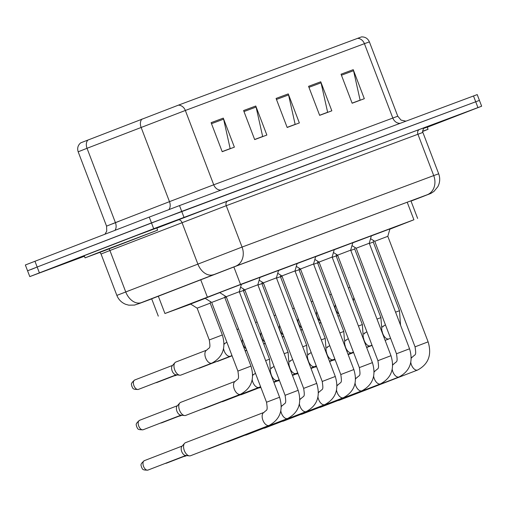 <?xml version="1.0" encoding="UTF-8"?>
<svg xmlns="http://www.w3.org/2000/svg" width="507" height="507" viewBox="0 0 507 507"><rect width="100%" height="100%" fill="white"/><g stroke="black" fill="none" stroke-linecap="round" stroke-linejoin="round"><path stroke-width="0.76" d="M190.594 304.035L205.215 298.344L190.55 303.985M205.139 298.3L219.759 292.615M392.652 365.211A6.99 3.898 -111.1 0 1 394.009 363.906C396.639 360.8 397.963 363.468 396.487 353.766L356.18 248.221L369.248 243.233L371.384 235.761L352.783 242.821L371.371 235.799M374.09 372.132A6.99 3.898 -111.1 0 1 375.446 370.832C378.07 367.721 379.401 370.395 377.918 360.686L337.618 255.148L350.679 250.154L352.821 242.688L334.214 249.742L352.809 242.726M355.521 379.059A6.99 3.898 -111.1 0 1 356.877 377.753C359.507 374.648 360.832 377.322 359.355 367.613L319.049 262.068L332.117 257.081L334.252 249.609L315.652 256.669L334.24 249.653M297.089 263.577L315.677 256.574M318.396 392.906A6.99 3.898 -111.1 0 1 319.746 391.607C322.376 388.495 323.7 391.17 322.224 381.46L281.917 275.916L294.985 270.928L297.121 263.456L278.52 270.516L297.115 263.501M259.958 277.43L278.546 270.421M281.265 406.753A6.99 3.898 -111.1 0 1 282.614 405.454C285.245 402.343 286.575 405.017 285.092 395.308L244.786 289.77L257.854 284.776L259.996 277.31L241.389 284.364L259.983 277.348M219.683 292.571L241.414 284.269M411.221 358.284A6.99 3.898 -111.1 0 1 412.571 356.985C415.201 353.873 416.532 356.548 415.049 346.839L374.749 241.3L387.811 236.306L389.953 228.841L371.346 235.894L389.94 228.879M389.851 229.183L413.908 219.765L240.527 284.427L164.94 313.516L190.702 304.099M84.422 256.263L29.786 276.6L153.697 228.714L151.485 222.909L479.432 100.399L181.715 211.4L37.163 267.024L151.485 222.909L149.267 217.097L179.497 205.589L477.214 94.594L481.65 106.21L427.287 127.257M31.295 269.445L37.163 267.024L27.568 270.795L25.35 264.99L149.267 217.097M211.108 122.669L222.199 151.701L234.38 147.157L223.289 118.125L211.108 122.669M222.161 151.606L230.172 148.614L223.606 119.164A6.217 5.159 -110.5 0 0 223.289 118.125M243.594 110.551L254.679 139.59L266.866 135.046L255.775 106.007L243.594 110.551M254.641 139.488L262.658 136.497L256.086 107.047A6.217 5.159 -110.5 0 0 255.775 106.007M341.053 74.206L352.137 103.238L364.318 98.694L353.233 69.662L341.053 74.206M352.099 103.136L360.116 100.152L353.544 70.701A6.217 5.159 -110.5 0 0 353.233 69.662M308.567 86.323L319.651 115.355L331.832 110.811L320.747 81.779L308.567 86.323M319.613 115.254L327.63 112.262L321.058 82.812A6.217 5.159 -110.5 0 0 320.747 81.779M276.081 98.434L287.165 127.472L299.352 122.928L288.261 93.89L276.081 98.434M287.127 127.371L295.144 124.38L288.572 94.929A6.217 5.159 -110.5 0 0 288.261 93.89M88.003 139.964A7.77 5.387 68.8 0 0 87.033 148.291L78.173 151.802C77.058 148.196 77.913 145.211 80.74 142.835L178.35 105.171L361.491 36.903C365.186 36.796 367.816 38.45 369.388 41.878L364.419 43.678A7.77 6.452 -110.5 0 0 357.422 38.38M427.224 194.751L235.565 266.238L141.352 302.616A15.54 10.774 68.8 0 1 125.717 291.886L109.918 250.515L101.058 254.02L116.857 295.397L242.054 247.074L433.719 175.593A15.54 12.897 69.5 0 1 427.224 194.751L235.85 266.213L151.675 298.807M153.697 228.714L481.65 106.21M387.811 236.306L428.117 341.851L415.049 346.839M339.05 400.346A6.99 3.898 -111.1 0 1 339.031 400.353A6.99 3.898 -111.1 0 1 339.006 400.365A6.99 3.898 -111.1 0 1 338.036 400.498M369.349 243.499L373.266 242.042L399.491 310.709L395.574 312.173M335.114 359.678L334.233 360.021A6.99 3.898 -111.1 0 1 333.238 360.16M336.242 256.155L337.782 255.579M369.248 243.233L409.548 348.778L396.487 353.766M320.487 407.273A6.99 3.898 -111.1 0 1 320.462 407.279A6.99 3.898 -111.1 0 1 319.467 407.425M320.462 407.279A6.99 3.898 -111.1 0 1 320.443 407.286L399.047 376.954A6.99 3.898 -111.1 0 1 399.022 376.967A6.99 3.898 -111.1 0 1 398.787 377.037A6.99 3.898 -111.1 0 1 392.209 369.292M350.679 250.154L390.986 355.699L377.918 360.686M301.918 414.194A6.99 3.898 -111.1 0 1 301.899 414.206A6.99 3.898 -111.1 0 1 300.905 414.346M301.899 414.206A6.99 3.898 -111.1 0 1 301.874 414.213L380.478 383.881A6.99 3.898 -111.1 0 1 380.453 383.888A6.99 3.898 -111.1 0 1 380.225 383.964A6.99 3.898 -111.1 0 1 373.646 376.219M332.117 257.081L372.417 362.625L359.355 367.613M283.356 421.121A6.99 3.898 -111.1 0 1 283.331 421.127A6.99 3.898 -111.1 0 1 282.342 421.273M283.331 421.127A6.99 3.898 -111.1 0 1 283.312 421.14L361.916 390.802A6.99 3.898 -111.1 0 1 361.89 390.815A6.99 3.898 -111.1 0 1 361.656 390.884A6.99 3.898 -111.1 0 1 355.077 383.146M340.786 374.54L300.486 268.995L313.548 264.008L353.854 369.546L340.786 374.54C342.269 384.243 340.938 381.568 338.315 384.68A6.99 3.898 -111.1 0 1 338.334 384.674L336.965 385.2M297.083 263.596L315.677 256.504M264.793 428.041A6.99 3.898 -111.1 0 1 264.768 428.054A6.99 3.898 -111.1 0 1 264.743 428.06A6.99 3.898 -111.1 0 1 263.773 428.193M350.787 250.426L354.704 248.962L380.922 317.636L377.005 319.093M316.545 366.605L315.665 366.941A6.99 3.898 -111.1 0 1 314.67 367.087M332.218 257.347L336.135 255.889L362.359 324.556L358.443 326.02M297.983 373.526L297.102 373.868A6.99 3.898 -111.1 0 1 296.107 374.008M313.656 264.274L317.572 262.816L343.797 331.483L339.874 332.941M279.42 380.453L278.533 380.789A6.99 3.898 -111.1 0 1 277.538 380.934M317.674 263.082L319.214 262.499M299.111 270.009L300.651 269.426M280.542 276.93L282.082 276.347M261.98 283.857L263.52 283.274M422.635 131.25L428.06 129.291L422.654 131.471M423.675 128.379L427.23 127.118L428.06 129.291M101.026 251.586L157.626 230.153L104.328 250.699L85.037 257.873L101.026 251.586M85.037 257.873L84.206 255.699L137.498 235.153L156.79 227.979L157.626 230.153M295.087 271.201L299.01 269.737L325.228 338.403L321.311 339.867M260.852 387.373L259.971 387.716A6.99 3.898 -111.1 0 1 258.976 387.861M294.985 270.928L335.285 376.473L322.224 381.46M317.952 396.994A6.99 3.898 -111.1 0 0 324.524 404.732A6.99 3.898 -111.1 0 0 324.759 404.662A6.99 3.898 -111.1 0 0 324.784 404.649L246.206 434.974A6.99 3.898 -111.1 0 1 246.206 434.974A6.99 3.898 -111.1 0 1 246.18 434.987A6.99 3.898 -111.1 0 1 245.211 435.12M303.655 388.387L263.355 282.843L276.423 277.855L316.723 383.393L303.655 388.387C305.138 398.09 303.813 395.422 301.183 398.527A6.99 3.898 -111.1 0 1 301.202 398.521L299.833 399.047M259.952 277.443L278.546 270.351M227.662 441.889A6.99 3.898 -111.1 0 1 227.637 441.901A6.99 3.898 -111.1 0 1 227.611 441.908A6.99 3.898 -111.1 0 1 226.642 442.047M257.854 284.776L298.16 390.32L285.092 395.308M209.093 448.815A6.99 3.898 -111.1 0 1 209.074 448.822A6.99 3.898 -111.1 0 1 209.049 448.834A6.99 3.898 -111.1 0 1 208.079 448.968M266.524 402.235L226.223 296.69L239.291 291.702L279.591 397.247L266.524 402.235C268.007 411.938 266.682 409.269 264.052 412.375A6.99 3.898 -111.1 0 1 264.077 412.368M226.223 296.69L219.651 292.545L241.414 284.199M190.531 455.742A6.99 3.898 -111.1 0 1 190.505 455.749A6.99 3.898 -111.1 0 1 190.486 455.755A6.99 3.898 -111.1 0 1 189.39 455.882A6.99 3.898 -111.1 0 1 184.333 450.59A6.99 3.898 -111.1 0 1 184.554 443.352A6.99 3.898 -111.1 0 1 185.473 442.7A6.99 3.898 -111.1 0 1 185.492 442.693M189.39 455.882L185.391 455.425A5.051 2.814 -111.1 0 1 181.74 451.604A5.051 2.814 -111.1 0 1 181.899 446.375L184.554 443.352M276.524 278.121L280.441 276.664L306.665 345.33L302.742 346.788M260.775 387.164L241.402 394.642A6.99 3.898 -111.1 0 1 240.413 394.782M257.955 285.048L261.878 283.584L288.096 352.251L284.18 353.715M260.693 386.955L222.839 401.563A6.99 3.898 -111.1 0 1 221.844 401.709M239.393 291.969L243.309 290.511L269.534 359.178L265.617 360.635M252.194 379.699A6.99 3.898 -111.1 0 0 252.854 382.196A6.99 3.898 -111.1 0 0 258.773 387.437A6.99 3.898 -111.1 0 0 259.026 387.361L204.277 408.49A6.99 3.898 -111.1 0 1 203.282 408.629M237.903 371.092L211.679 302.425L224.747 297.432L250.965 366.105L237.903 371.092C239.38 380.801 238.056 378.127 235.425 381.232L180.676 402.362A6.99 3.898 -111.1 0 0 179.757 403.021A6.99 3.898 -111.1 0 0 179.535 410.252A6.99 3.898 -111.1 0 0 184.586 415.544A6.99 3.898 -111.1 0 0 185.708 415.41L240.464 394.281A6.99 3.898 -111.1 0 1 240.204 394.364A6.99 3.898 -111.1 0 1 234.291 389.123A6.99 3.898 -111.1 0 1 235.425 381.232M211.679 302.425L205.107 298.281L219.765 292.621M184.586 415.544L180.593 415.087A5.051 2.814 -111.1 0 1 176.943 411.266A5.051 2.814 -111.1 0 1 177.101 406.044L179.757 403.021M243.411 290.777L244.951 290.194M232.067 355.813L218.042 361.225A6.99 3.898 -111.1 0 1 217.047 361.371M224.848 297.704L226.388 297.121M223.568 348.556A6.99 3.898 -111.1 0 0 224.227 351.053A6.99 3.898 -111.1 0 0 230.146 356.301A6.99 3.898 -111.1 0 0 230.4 356.218L199.473 368.152A6.99 3.898 -111.1 0 1 198.478 368.297M209.277 339.95L197.134 308.155L210.202 303.167L222.345 334.962L209.277 339.95C210.76 349.659 209.429 346.984 206.799 350.09L175.872 362.03A6.99 3.898 -111.1 0 0 174.959 362.682A6.99 3.898 -111.1 0 0 174.738 369.914A6.99 3.898 -111.1 0 0 179.789 375.205A6.99 3.898 -111.1 0 0 180.91 375.072L211.837 363.139A6.99 3.898 -111.1 0 1 211.577 363.221A6.99 3.898 -111.1 0 1 205.665 357.98A6.99 3.898 -111.1 0 1 206.799 350.09M179.789 375.205L175.79 374.749A5.051 2.814 -111.1 0 1 172.146 370.928A5.051 2.814 -111.1 0 1 172.304 365.705L174.959 362.682M407.235 202.293L413.908 219.765M158.279 296.069L164.94 313.516M200.683 279.636L207.35 297.077M233.86 266.961L240.527 284.427M221.122 190.068A7.77 6.452 69.5 0 1 213.726 184.795L397.767 116.211L369.388 41.878M173.419 200.145L213.726 184.795L185.34 110.469L87.033 148.291L115.412 222.624L173.419 200.145M142.068 118.999A7.77 5.387 68.8 0 0 141.098 127.333L169.484 201.666A7.77 5.387 -111.2 0 1 168.888 209.594M178.35 105.171A7.77 6.452 69.5 0 1 185.34 110.469L364.419 43.678L392.805 118.011A7.77 6.452 69.5 0 0 400.194 123.277M179.497 205.589L183.933 217.205M473.487 95.943L477.924 107.56M34.945 261.219L39.381 272.829M78.173 151.802L106.552 226.135L115.412 222.624A7.77 5.387 -111.2 0 1 114.994 230.324M112.364 223.917L119.449 221.109M276.467 99.448L288.572 94.929M308.953 87.331L321.058 82.812M341.433 75.213L353.544 70.701M243.981 111.559L256.086 107.047M211.495 123.676L223.606 119.164M156.847 228.125L227.877 200.911L419.543 129.424A3.885 3.226 -110.5 0 0 417.92 134.216L433.719 175.593L438.682 173.793L422.882 132.416L226.255 205.703L109.918 250.515A3.885 2.693 -111.2 0 0 108.986 248.931M178.103 219.886A3.885 2.693 -111.2 0 1 182.013 222.567L197.812 263.944A15.54 10.774 68.8 0 0 213.441 274.667M419.543 129.424L424.733 127.587M235.565 266.238A15.54 12.897 69.5 0 0 242.054 247.074L226.255 205.703A3.885 3.226 -110.5 0 1 227.877 200.911M141.352 302.616L151.701 298.883L139.292 303.516A15.54 12.897 69.5 0 1 139.172 303.554M139.406 303.471A15.54 12.897 69.5 0 1 139.292 303.516L134.469 305.081L128.759 305.17L125.597 304.276C121.446 302.533 118.537 299.574 116.857 295.397M122.669 293.179L129.754 290.372M428.117 341.851C432.002 354.773 428.504 364.165 417.61 370.034A6.99 3.898 -111.1 0 1 417.584 370.04A6.99 3.898 -111.1 0 1 417.35 370.11A6.99 3.898 -111.1 0 1 410.778 362.372M411.221 357.505L412.571 356.985A6.99 3.898 -111.1 0 1 412.597 356.972M390.542 338.201L388.983 338.891A6.99 3.898 -111.1 0 1 388.73 338.974A6.99 3.898 -111.1 0 1 382.81 333.726A6.99 3.898 -111.1 0 1 382.151 331.229M382.595 327.142A6.99 3.898 -111.1 0 1 383.951 325.843L382.601 326.362M348.379 287.951L349.919 287.368M338.91 314.08A6.99 3.898 -111.1 0 1 335.621 309.511A6.99 3.898 -111.1 0 1 334.962 307.014M392.659 364.425L394.009 363.906A6.99 3.898 -111.1 0 1 394.034 363.899M374.096 371.352L375.446 370.832A6.99 3.898 -111.1 0 1 375.465 370.82M355.527 378.279L356.877 377.753A6.99 3.898 -111.1 0 1 356.903 377.747M353.854 369.546C357.746 382.468 354.241 391.86 343.347 397.729A6.99 3.898 -111.1 0 1 343.328 397.735A6.99 3.898 -111.1 0 1 343.093 397.811A6.99 3.898 -111.1 0 1 336.515 390.067M336.959 385.985A6.99 3.898 -111.1 0 1 338.315 384.68M371.973 345.128L370.421 345.812A6.99 3.898 -111.1 0 1 370.161 345.894A6.99 3.898 -111.1 0 1 364.248 340.653A6.99 3.898 -111.1 0 1 363.582 338.15M364.032 334.069A6.99 3.898 -111.1 0 1 365.382 332.763L364.032 333.289M353.411 352.048L351.852 352.739A6.99 3.898 -111.1 0 1 351.598 352.821A6.99 3.898 -111.1 0 1 345.679 347.574A6.99 3.898 -111.1 0 1 345.02 345.077M345.463 340.989A6.99 3.898 -111.1 0 1 346.82 339.69L345.47 340.21M334.842 358.975L333.289 359.659A6.99 3.898 -111.1 0 1 333.029 359.742A6.99 3.898 -111.1 0 1 327.116 354.501A6.99 3.898 -111.1 0 1 326.457 352.004M326.901 347.916A6.99 3.898 -111.1 0 1 328.251 346.611L326.901 347.137M329.816 294.878L331.356 294.294M320.348 321.001A6.99 3.898 -111.1 0 1 317.059 316.438A6.99 3.898 -111.1 0 1 316.393 313.934M311.247 301.798L312.787 301.215M301.779 327.928A6.99 3.898 -111.1 0 1 298.49 323.358A6.99 3.898 -111.1 0 1 297.831 320.861M292.685 308.725L294.225 308.142M283.217 334.854A6.99 3.898 -111.1 0 1 279.927 330.285A6.99 3.898 -111.1 0 1 279.262 327.782M274.122 315.646L275.662 315.069M264.648 341.775A6.99 3.898 -111.1 0 1 261.358 337.206A6.99 3.898 -111.1 0 1 260.699 334.709M106.514 249.539L147.322 234.12L106.514 249.539M316.279 365.896L314.72 366.586A6.99 3.898 -111.1 0 1 314.467 366.669A6.99 3.898 -111.1 0 1 308.554 361.428A6.99 3.898 -111.1 0 1 307.888 358.924M308.332 354.843A6.99 3.898 -111.1 0 1 309.688 353.537L308.338 354.057M319.746 391.607A6.99 3.898 -111.1 0 1 319.771 391.594L318.396 392.126M185.137 456.218A5.051 2.814 -111.1 0 1 185.118 456.224A5.051 2.814 -111.1 0 1 185.106 456.23A5.051 2.814 -111.1 0 1 184.269 456.313M183.654 456.553L185.068 456.243A5.051 4.189 -110.5 0 0 185.106 456.23L186.785 455.584M316.723 383.393C320.614 396.316 317.109 405.714 306.215 411.576A6.99 3.898 -111.1 0 1 306.196 411.583A6.99 3.898 -111.1 0 1 305.962 411.659A6.99 3.898 -111.1 0 1 299.384 403.914M299.827 399.833A6.99 3.898 -111.1 0 1 301.183 398.527M166.575 463.144A5.051 2.814 -111.1 0 1 166.556 463.151A5.051 2.814 -111.1 0 1 166.537 463.157A5.051 2.814 -111.1 0 1 165.7 463.24M165.086 463.474L166.505 463.17A5.051 4.189 -110.5 0 0 166.537 463.157L186.303 455.527M298.16 390.32C302.045 403.242 298.547 412.635 287.653 418.503A6.99 3.898 -111.1 0 1 287.627 418.509A6.99 3.898 -111.1 0 1 287.393 418.579A6.99 3.898 -111.1 0 1 280.821 410.841M281.265 405.974L282.614 405.454A6.99 3.898 -111.1 0 1 282.64 405.442M148.006 470.065A5.051 2.814 -111.1 0 1 147.993 470.071A5.051 2.814 -111.1 0 1 147.974 470.078A5.051 2.814 -111.1 0 1 143.538 466.364A5.051 2.814 -111.1 0 1 144.356 460.648A5.051 2.814 -111.1 0 1 144.368 460.641L182.184 446.052M144.356 460.648C139.045 465.001 141.656 465.47 141.453 467.156C142.733 468.297 141.104 470.369 147.936 470.097A5.051 4.189 -110.5 0 0 147.974 470.078L185.822 455.476M279.591 397.247C283.483 410.169 279.978 419.562 269.09 425.424A6.99 3.898 -111.1 0 1 269.065 425.436A6.99 3.898 -111.1 0 1 268.83 425.506A6.99 3.898 -111.1 0 1 262.848 420.081A6.99 3.898 -111.1 0 1 264.052 412.375L185.473 442.7M297.717 372.822L296.158 373.513A6.99 3.898 -111.1 0 1 295.898 373.589A6.99 3.898 -111.1 0 1 289.985 368.348A6.99 3.898 -111.1 0 1 289.326 365.851M289.77 361.764A6.99 3.898 -111.1 0 1 291.119 360.464L289.77 360.984M180.34 415.879A5.051 2.814 -111.1 0 1 180.321 415.886A5.051 2.814 -111.1 0 1 180.308 415.892A5.051 2.814 -111.1 0 1 179.465 415.981M178.851 416.215L180.27 415.911A5.051 4.189 -110.5 0 0 180.308 415.892M279.148 379.749L277.595 380.434A6.99 3.898 -111.1 0 1 277.335 380.516A6.99 3.898 -111.1 0 1 271.422 375.275A6.99 3.898 -111.1 0 1 270.757 372.772M271.201 368.69A6.99 3.898 -111.1 0 1 272.557 367.385L271.207 367.905M181.506 415.195L161.758 422.813A5.051 2.814 -111.1 0 1 161.758 422.813A5.051 2.814 -111.1 0 1 161.739 422.819A5.051 2.814 -111.1 0 1 160.903 422.901M160.288 423.142L161.701 422.832A5.051 4.189 -110.5 0 0 161.739 422.819M252.638 375.611A6.99 3.898 -111.1 0 1 253.994 374.312L252.644 374.831M181.024 415.138L143.189 429.74A5.051 2.814 -111.1 0 1 143.189 429.74A5.051 2.814 -111.1 0 1 143.177 429.746A5.051 2.814 -111.1 0 1 138.741 426.026A5.051 2.814 -111.1 0 1 139.558 420.316A5.051 2.814 -111.1 0 1 139.571 420.309M177.387 405.714L139.558 420.316C134.247 424.663 136.858 425.132 136.656 426.824C137.936 427.965 136.301 430.031 143.139 429.759A5.051 4.189 -110.5 0 0 143.177 429.746M175.542 375.548A5.051 2.814 -111.1 0 1 175.523 375.554A5.051 2.814 -111.1 0 1 175.504 375.56A5.051 2.814 -111.1 0 1 174.668 375.643M174.053 375.877L175.473 375.573A5.051 4.189 -110.5 0 0 175.504 375.56L177.184 374.907M255.553 322.572L257.093 321.989M246.085 348.702A6.99 3.898 -111.1 0 1 242.796 344.133A6.99 3.898 -111.1 0 1 242.131 341.629M156.974 382.468A5.051 2.814 -111.1 0 1 156.961 382.474A5.051 2.814 -111.1 0 1 156.942 382.481A5.051 2.814 -111.1 0 1 156.105 382.563M155.491 382.804L156.904 382.493A5.051 4.189 -110.5 0 0 156.942 382.481L176.709 374.857M236.991 329.499L238.531 328.916M224.012 344.468A6.99 3.898 -111.1 0 1 225.368 343.169L224.018 343.689M138.411 389.395A5.051 2.814 -111.1 0 1 138.392 389.401A5.051 2.814 -111.1 0 1 138.379 389.408A5.051 2.814 -111.1 0 1 133.943 385.688A5.051 2.814 -111.1 0 1 134.754 379.977A5.051 2.814 -111.1 0 1 134.773 379.971L172.589 365.376M134.754 379.977C129.45 384.331 132.061 384.794 131.852 386.486C133.138 387.627 131.503 389.699 138.341 389.42A5.051 4.189 -110.5 0 0 138.379 389.408L176.227 374.8M410.949 200.911L417.629 218.416M151.618 298.655L158.298 316.146M106.552 226.135L106.749 231.103L104.993 234.183M405.885 121.16L401.056 120.115L397.767 116.211M411.019 201.095L423.364 196.348C432.471 192.698 429.385 194.377 433.992 191.38L437.852 186.696C440 182.514 440.279 178.217 438.682 173.793M424.796 127.555L423.637 128.423C422.546 130.876 422.299 132.213 422.882 132.416M29.786 276.6L27.568 270.795M101.058 254.02L99.873 252.385M374.749 241.3L370.554 238.658M417.61 370.034L339.031 400.353M400.53 325.152L399.491 310.709M373.266 242.042L373.672 240.622M383.951 325.843L385.434 324.822M388.983 338.891L385.13 340.374M372.087 345.413L366.65 347.51M353.601 352.542L348.163 354.64M353.341 300.936L353.873 297.717M339.481 315.563L337.941 316.159M320.994 322.699L319.454 323.289M399.047 376.954C409.935 371.092 413.439 361.7 409.548 348.778M356.18 248.221L351.991 245.578M380.478 383.881C391.372 378.013 394.871 368.621 390.986 355.699M337.618 255.148L333.429 252.505M361.916 390.802C372.803 384.94 376.308 375.548 372.417 362.625M319.049 262.068L314.86 259.432M313.548 264.008L315.69 256.536M300.486 268.995L296.297 266.352M343.347 397.729L264.768 428.054M381.961 332.079L380.922 317.636M354.704 248.962L355.109 247.549M365.382 332.763L366.865 331.749M370.421 345.812L366.567 347.301M353.518 352.333L348.081 354.431M335.032 359.469L329.594 361.567M363.399 338.999L362.359 324.556M336.135 255.889L336.547 254.47M346.82 339.69L348.303 338.676M351.852 352.739L348.005 354.222M334.956 359.26L329.518 361.358M316.469 366.39L311.032 368.494M344.836 345.926L343.797 331.483M317.572 262.816L317.978 261.397M328.251 346.611L329.734 345.597M333.289 359.659L329.436 361.149M316.387 366.181L310.949 368.285M297.901 373.317L292.469 375.414M334.772 307.857L335.304 304.637M320.912 322.49L319.378 323.079M302.425 329.626L300.892 330.215M316.21 314.784L316.742 311.564M302.349 329.411L300.809 330.006M283.863 336.547L282.329 337.142M297.641 321.711L298.173 318.491M283.781 336.337L282.247 336.933M265.294 343.473L263.76 344.063M279.078 328.631L279.611 325.412M265.218 343.264L263.678 343.854M246.732 350.394L245.198 350.99M147.372 234.044L95.265 253.937M326.267 352.853L325.228 338.403M299.01 269.737L299.415 268.317M309.688 353.537L311.171 352.523M314.72 366.586L310.873 368.069M297.824 373.108L292.387 375.205M279.338 380.244L273.9 382.341M324.784 404.649C335.678 398.787 339.177 389.395 335.285 376.473M281.917 275.916L277.728 273.279M276.423 277.855L278.558 270.383M263.355 282.843L259.166 280.2M306.215 411.576L227.637 441.901M244.786 289.77L240.597 287.127M287.653 418.503L209.074 448.822M239.291 291.702L241.427 284.231M269.09 425.424L190.505 455.749M307.705 359.774L306.665 345.33M280.441 276.664L280.846 275.244M291.119 360.464L292.609 359.444M296.158 373.513L292.305 374.996M279.256 380.035L273.818 382.132M289.136 366.7L288.096 352.251M261.878 283.584L262.284 282.165M272.557 367.385L274.04 366.371M277.595 380.434L273.742 381.923M180.321 415.886L181.988 415.246M259.026 387.361L260.585 386.67M270.573 373.621L269.534 359.178M243.309 290.511L243.715 289.091M253.994 374.312L255.477 373.291M240.464 394.281C251.352 388.419 254.856 379.027 250.965 366.105M224.747 297.432L225.152 296.018M260.509 335.558L261.042 332.339M246.649 350.185L245.115 350.781M230.4 356.218L231.959 355.527M241.947 342.478L242.479 339.259M225.368 343.169L226.851 342.149M211.837 363.139C222.731 357.277 226.23 347.884 222.345 334.962M210.202 303.167L210.608 301.747M197.134 308.155L190.562 304.01"/></g></svg>
